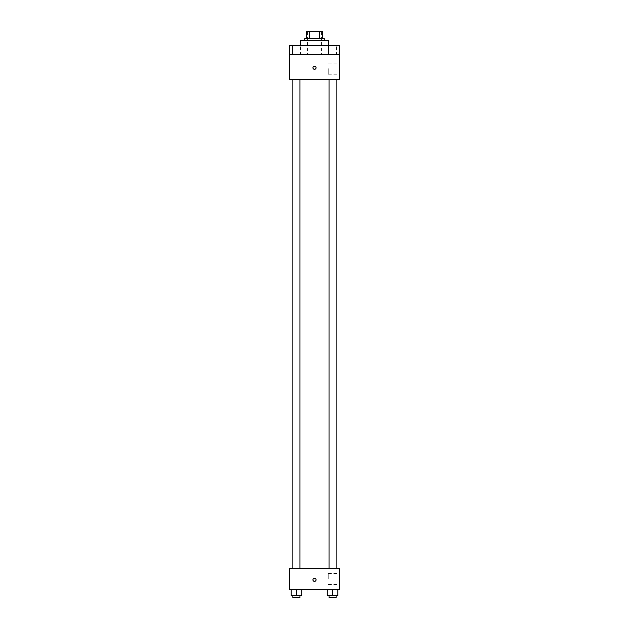 <?xml version="1.0" encoding="UTF-8"?>
<svg xmlns="http://www.w3.org/2000/svg" width="629" height="629" viewBox="0 0 629 629"><rect width="100%" height="100%" fill="white"/><g stroke="black" fill="none" stroke-linecap="round" stroke-linejoin="round"><path stroke-width="0.47" stroke-dasharray="3.15 2.36" d="M314.5 54.487L307.416 54.487L314.5 54.487M314.5 31.45L307.416 31.45L314.5 31.45M319.697 38.534L319.697 31.45L322.473 31.45L322.473 38.534L309.303 38.534L322.473 38.534M319.697 31.45L306.527 31.45M309.303 38.534L306.527 38.534L309.303 38.534L309.303 31.45M324.242 38.534L304.758 38.534M304.758 40.311L324.242 40.311L304.758 40.311M300.324 40.311L328.676 40.311M314.5 45.626L300.324 45.626L314.5 45.626M336.562 45.626L328.582 45.626L336.562 45.626L328.582 45.626L336.562 45.626L336.562 54.487L328.582 54.487L336.562 54.487L328.582 54.487L336.562 54.487L336.562 45.626M300.418 45.626L292.438 45.626L300.418 45.626L292.438 45.626L300.418 45.626L300.418 54.487L292.438 54.487L300.418 54.487L292.438 54.487L300.418 54.487L300.418 45.626M339.306 45.626L289.694 45.626L289.694 54.487L339.306 54.487L339.306 45.626M339.306 54.487L339.306 79.293L289.694 79.293L289.694 54.487L339.306 54.487L289.694 54.487M289.694 67.775L289.694 69.324L289.694 67.775M339.306 68.655L339.306 74.198L339.306 68.655M314.5 79.293L294.12 79.293L314.5 79.293M332.576 79.293L329.03 79.293L332.576 79.293M296.424 79.293L299.97 79.293L296.424 79.293M314.5 66.226A1.549 1.549 0 0 0 313.156 68.545A1.549 1.549 0 0 0 315.844 68.545A1.549 1.549 0 0 0 314.5 66.226A1.549 1.549 0 0 0 313.156 68.545A1.549 1.549 0 0 0 315.844 68.545A1.549 1.549 0 0 0 314.5 66.226M314.5 69.324A1.549 1.549 0 0 1 313.156 66.996A1.549 1.549 0 0 1 315.844 66.996A1.549 1.549 0 0 1 314.5 69.324M328.236 68.655L328.236 74.198L328.236 68.655M314.5 568.317L294.12 568.317L314.5 568.317M332.576 568.317L329.03 568.317L332.576 568.317M296.424 568.317L299.97 568.317L296.424 568.317M339.306 568.317L289.694 568.317L289.694 589.577L339.306 589.577L339.306 568.317M289.694 579.828L289.694 581.385L289.694 579.828M337.891 595.781L332.576 595.781L337.891 595.781L337.891 589.577L327.261 589.577L337.891 589.577L327.261 589.577L337.891 589.577L327.261 589.577L337.891 589.577L327.261 589.577L337.891 589.577L337.891 595.781L327.261 595.781L327.261 589.577L327.261 595.781L336.114 595.781L332.576 595.781L332.576 589.577L332.576 595.781L327.261 595.781L327.261 589.577M301.739 595.781L296.424 595.781L301.739 595.781L301.739 589.577L291.109 589.577L301.739 589.577L291.109 589.577L301.739 589.577L291.109 589.577L301.739 589.577L291.109 589.577L301.739 589.577L301.739 595.781L291.109 595.781L291.109 589.577L291.109 595.781L299.97 595.781L296.424 595.781L296.424 589.577L296.424 595.781L291.109 595.781L291.109 589.577M339.306 578.947L339.306 573.412L339.306 578.947M314.5 578.279A1.549 1.549 0 0 0 313.156 580.606A1.549 1.549 0 0 0 315.844 580.606A1.549 1.549 0 0 0 314.5 578.279A1.549 1.549 0 0 0 313.156 580.606A1.549 1.549 0 0 0 315.844 580.606A1.549 1.549 0 0 0 314.5 578.279M314.5 581.385A1.549 1.549 0 0 1 313.156 579.057A1.549 1.549 0 0 1 315.844 579.057A1.549 1.549 0 0 1 314.5 581.385M328.236 578.947L328.236 573.412L328.236 578.947M329.03 595.781L329.03 597.55L336.114 597.55L329.03 597.55L336.114 597.55L336.114 595.781L329.03 595.781L336.114 595.781M332.576 595.781L332.576 589.577M292.886 595.781L292.886 597.55L299.97 597.55L292.886 597.55L299.97 597.55L299.97 595.781L292.886 595.781L299.97 595.781M296.424 595.781L296.424 589.577M307.416 31.45L307.416 54.487M321.584 31.45L321.584 54.487M292.438 45.626L292.438 54.487L292.438 45.626M328.582 45.626L328.582 54.487L328.582 45.626M328.236 74.198L339.306 74.198M328.236 63.12L339.306 63.12M334.88 568.317L334.88 79.293M294.12 568.317L294.12 79.293M299.97 568.317L299.97 79.293M292.886 568.317L292.886 79.293M336.114 568.317L336.114 79.293M329.03 568.317L329.03 79.293M328.236 584.483L339.306 584.483M328.236 573.412L339.306 573.412"/><path stroke-width="0.94" d="M309.303 38.534L309.303 31.45L306.527 31.45L306.527 38.534L306.527 31.45M309.303 31.45L322.473 31.45L322.473 38.534M319.697 38.534L319.697 31.45M304.758 40.311L304.758 38.534L324.242 38.534L324.242 40.311M328.676 45.626L328.676 40.311L300.324 40.311L300.324 45.626M289.694 45.626L339.306 45.626L339.306 54.487L289.694 54.487L289.694 45.626M339.306 54.487L339.306 79.293L289.694 79.293L289.694 54.487M314.5 69.324A1.549 1.549 0 0 1 313.156 66.996A1.549 1.549 0 0 1 315.844 66.996A1.549 1.549 0 0 1 314.5 69.324M289.694 568.317L339.306 568.317L339.306 589.577L289.694 589.577L289.694 568.317M314.5 581.385A1.549 1.549 0 0 1 313.156 579.057A1.549 1.549 0 0 1 315.844 579.057A1.549 1.549 0 0 1 314.5 581.385M327.261 589.577L327.261 595.781L337.891 595.781L337.891 589.577L337.891 595.781M332.576 595.781L332.576 589.577M336.114 595.781L336.114 597.55L329.03 597.55L329.03 595.781M291.109 589.577L291.109 595.781L301.739 595.781L301.739 589.577L301.739 595.781M296.424 595.781L296.424 589.577M299.97 595.781L299.97 597.55L292.886 597.55L292.886 595.781M329.03 79.293L329.03 568.317M336.114 79.293L336.114 568.317M299.97 568.317L299.97 79.293M292.886 568.317L292.886 79.293"/></g></svg>
